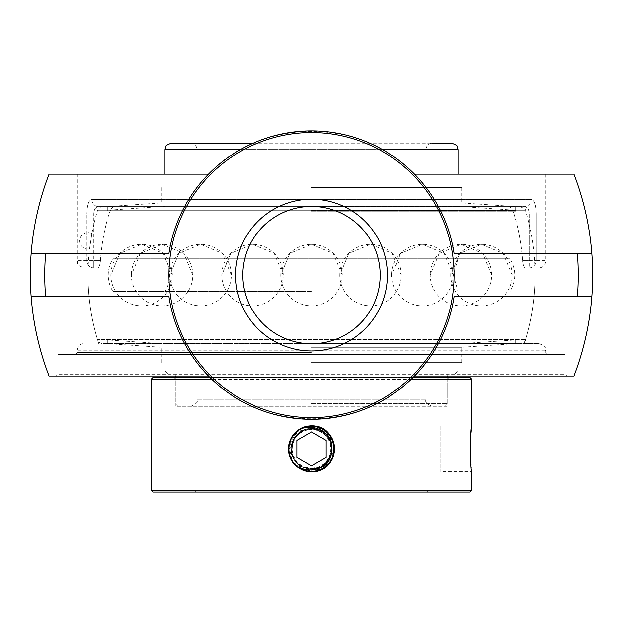 <?xml version="1.0" encoding="UTF-8"?>
<svg xmlns="http://www.w3.org/2000/svg" width="623" height="623" viewBox="0 0 623 623"><rect width="100%" height="100%" fill="white"/><g stroke="black" fill="none" stroke-linecap="round" stroke-linejoin="round"><path stroke-width="0.47" stroke-dasharray="3.12 2.34" d="M311.5 352.595L77.12 352.595L311.5 352.595M311.5 354.401L75.321 354.401L311.5 354.401M565.108 354.401L57.892 354.401L565.108 354.401L565.108 374.228L57.892 374.228L565.108 374.228L566.907 376.027L56.093 376.027L566.907 376.027M57.892 354.401L57.892 374.228L56.093 376.027M49.061 376.027L573.939 376.027M208.526 376.027L414.474 376.027C360.99 433.008 262.01 433.008 208.526 376.027A144.193 144.193 0 0 1 168.934 296.719M524.379 206.595C527.385 206.929 528.997 209.328 529.207 213.806C529.005 209.336 527.393 206.929 524.379 206.595L98.621 206.595A7.211 6.76 -90 0 1 91.869 199.383A7.211 6.76 -90 0 0 98.621 206.595L114.087 206.595C112.226 206.976 110.536 209.375 109.017 213.806C110.536 209.375 112.226 206.976 114.087 206.595L98.621 206.595C95.615 206.929 94.003 209.328 93.793 213.806C93.995 209.336 95.607 206.929 98.621 206.595L524.379 206.595A7.211 6.76 90 0 0 531.131 199.383A7.211 6.76 90 0 1 524.379 206.595L508.913 206.595C510.774 206.976 512.464 209.375 513.983 213.806C512.464 209.375 510.774 206.976 508.913 206.595L524.379 206.595M531.131 199.383C534.238 200.038 535.897 204.85 536.115 213.806C535.905 204.866 534.246 200.053 531.131 199.383L91.869 199.383C88.762 200.038 87.103 204.85 86.885 213.806C87.095 204.866 88.754 200.053 91.869 199.383L531.131 199.383M97.741 267.882L84.331 267.882L97.741 267.882C99.08 267.508 99.984 265.11 100.435 260.671C99.984 265.11 99.08 267.508 97.741 267.882L88.116 267.882L97.741 267.882M525.259 267.882L538.669 267.882L525.259 267.882C523.92 267.508 523.016 265.11 522.565 260.671C523.016 265.11 523.92 267.508 525.259 267.882L534.884 267.882L525.259 267.882M545.88 174.152L77.12 174.152L545.88 174.152L545.88 260.671L536.115 260.671A7.211 6.908 -90 0 1 529.207 267.882L529.207 260.671L536.115 260.671L529.207 260.671L529.207 267.882A7.211 6.908 -90 0 0 536.115 260.671L545.88 260.671A7.211 7.211 0 0 1 538.669 267.882M100.435 260.671A211.555 211.555 0 0 1 109.017 213.806A211.555 211.555 0 0 0 100.435 260.671L86.885 260.671A7.211 6.908 90 0 0 93.793 267.882L93.793 260.671L100.435 260.671M508.913 206.595L114.087 206.595L508.913 206.595M513.983 213.806A211.555 211.555 0 0 1 522.565 260.671A211.555 211.555 0 0 0 513.983 213.806L536.115 213.806L529.207 213.806L529.207 260.671L522.565 260.671L529.207 260.671L529.207 213.806L513.983 213.806M102.966 343.584L538.669 343.584L102.966 343.584A5.724 5.724 0 0 1 97.484 339.512L525.516 339.512L97.484 339.512A223.501 223.501 0 0 1 89.533 248.943L91.885 233.578A223.501 223.501 0 0 1 97.484 210.667A5.724 5.724 0 0 1 102.966 206.595L520.034 206.595L102.966 206.595M75.321 354.401L77.12 352.595L77.12 350.796L545.88 350.796L77.12 350.796A7.211 7.211 0 0 1 84.331 343.584M98.746 343.584A223.501 223.501 0 0 1 88.116 267.882M31.15 253.46L31.15 253.46A281.183 281.183 0 0 0 31.15 296.719L31.15 296.719M168.934 253.46A144.193 144.193 0 0 1 208.526 174.152C262.01 117.171 360.99 117.171 414.474 174.152A144.193 144.193 0 0 1 454.066 253.46M591.85 253.46L591.85 253.46A281.183 281.183 0 0 1 591.85 296.719L591.85 296.719M573.939 174.152L49.061 174.152M454.066 296.719A144.193 144.193 0 0 1 414.474 376.027M208.526 174.152L414.474 174.152M311.5 403.447L447.158 403.447L311.5 403.447M311.5 406.305L178.708 406.305L311.5 406.305M311.5 373.862L455.14 373.862L311.5 373.862M311.5 371.004L164.994 371.004L311.5 371.004M311.5 291.393L112.895 291.393L311.5 291.393M164.994 174.152L164.994 258.786L458.006 258.786L164.994 258.786A30.729 30.729 0 0 1 164.994 291.393L164.994 371.004L167.86 373.862M253.32 143.15L432.362 143.15C428.468 143.531 426.334 145.665 425.953 149.559L382.46 149.559M171.403 143.15L451.597 143.15M97.484 210.667L525.516 210.667L97.484 210.667M520.034 206.595C524.597 208.666 526.427 210.029 525.516 210.667A223.501 223.501 0 0 1 525.446 339.753M91.885 233.578L89.533 248.943A8.239 8.239 0 0 1 79.752 240.844A8.239 8.239 0 0 1 91.885 233.578M311.5 206.595L515.688 206.595L311.5 206.602M311.5 343.584L515.688 343.584L311.5 343.577M311.5 211.174L515.688 211.174L311.5 211.174M311.5 339.005L515.688 339.005L311.5 339.005M112.895 211.174L112.895 258.786L510.105 258.786L112.895 258.786A30.729 30.729 0 0 0 112.895 291.393L112.895 339.005M311.5 408.143L425.953 408.143L311.5 408.143M151.085 490.278L471.915 490.278M288.613 449.401L288.815 451.885M288.947 452.789L289.905 456.449M290.287 457.446L292.171 461.113M304.398 470.606L304.787 470.731M292.242 436.474L290.357 440.079L289.041 444.44L288.613 448.848M316.951 471.081C326.304 468.371 332.012 462.25 334.06 452.711M334.193 451.854L334.387 449.401M334.387 448.295L334.232 446.138M334.014 444.721L333.095 441.248M332.643 440.079L331.015 436.887M327.379 432.362L323.944 429.636M318.073 426.919L315.705 426.342M312.255 425.968L318.143 426.942L325.455 430.703L330.961 436.793L333.967 444.448L334.068 452.664L331.272 460.389L325.922 466.627L318.711 470.575L310.573 471.72L301.407 469.392M447.158 406.305L175.842 406.305L447.158 406.305L447.158 379.298L175.842 379.298L447.158 379.298L448.988 377.468L174.012 377.468L448.988 377.468M470.085 492.108L152.915 492.108M290.357 440.079L291.291 438.094L288.651 447.462L289.321 454.525L288.613 448.848L289.033 444.44L290.349 440.095M211.836 379.298L151.085 379.298M471.915 379.298L411.164 379.298M440.788 425.953L440.788 471.736L440.788 425.953L471.915 425.953L471.346 430.368M471.097 465.031L471.915 471.736L440.788 471.736M152.915 377.468L470.085 377.468M413.041 377.468L209.959 377.468M175.842 406.305L175.842 379.298L174.012 377.468M311.5 343.873L458.006 343.873L311.5 343.873M311.5 362.609L461.666 362.609L311.5 362.609M311.5 339.917L515.688 339.917L311.5 339.917M311.5 347.284L461.666 347.284L311.5 347.284M311.5 187.578L461.666 187.578L311.5 187.578M311.5 202.896L461.666 202.896L311.5 202.896M311.5 210.263L515.688 210.263L311.5 210.263M311.5 206.306L458.006 206.306L311.5 206.306M512.161 275.093L503.166 253.359L481.431 244.356L459.704 253.359L450.702 275.093A30.729 30.729 0 0 0 481.431 305.823A30.729 30.729 0 0 0 512.161 275.093A30.729 30.729 0 0 0 481.431 244.356A30.729 30.729 0 0 0 450.702 275.093M401.251 275.093L392.249 253.359L370.514 244.356L348.787 253.359L339.784 275.093A30.729 30.729 0 0 0 370.514 305.823A30.729 30.729 0 0 0 401.251 275.093A30.729 30.729 0 0 0 370.514 244.356A30.729 30.729 0 0 0 339.784 275.093M192.795 275.093L183.793 253.359L162.066 244.356L140.331 253.359L131.328 275.093A30.729 30.729 0 0 0 162.066 305.823A30.729 30.729 0 0 0 192.795 275.093A30.729 30.729 0 0 0 162.066 244.356A30.729 30.729 0 0 0 131.328 275.093M231.32 275.093L222.318 253.359L200.583 244.356L178.856 253.359L169.853 275.093A30.729 30.729 0 0 0 200.583 305.823A30.729 30.729 0 0 0 231.32 275.093A30.729 30.729 0 0 0 200.583 244.356A30.729 30.729 0 0 0 169.853 275.093M342.229 275.093L333.227 253.359L311.5 244.356L289.773 253.359L280.771 275.093A30.729 30.729 0 0 0 311.5 305.823A30.729 30.729 0 0 0 342.229 275.093A30.729 30.729 0 0 0 311.5 244.356A30.729 30.729 0 0 0 280.771 275.093M172.298 275.093L163.296 253.359L141.569 244.356L119.834 253.359L110.839 275.093A30.729 30.729 0 0 0 141.569 305.823A30.729 30.729 0 0 0 172.298 275.093A30.729 30.729 0 0 0 141.569 244.356A30.729 30.729 0 0 0 110.839 275.093M283.216 275.093L274.213 253.359L252.486 244.356L230.751 253.359L221.749 275.093A30.729 30.729 0 0 0 252.486 305.823A30.729 30.729 0 0 0 283.216 275.093A30.729 30.729 0 0 0 252.486 244.356A30.729 30.729 0 0 0 221.749 275.093M491.672 275.093L482.669 253.359L460.934 244.356L439.207 253.359L430.205 275.093A30.729 30.729 0 0 0 460.934 305.823A30.729 30.729 0 0 0 491.672 275.093A30.729 30.729 0 0 0 460.934 244.356A30.729 30.729 0 0 0 430.205 275.093M453.147 275.093L444.144 253.359L422.417 244.356L400.682 253.359L391.68 275.093A30.729 30.729 0 0 0 422.417 305.823A30.729 30.729 0 0 0 453.147 275.093A30.729 30.729 0 0 0 422.417 244.356A30.729 30.729 0 0 0 391.68 275.093M314.755 471.51L312.536 471.712M306.251 471.128L304.172 470.536M298.386 467.608L296.782 466.378M292.436 461.518L291.642 460.241M289.531 455.288L288.838 445.616L291.938 436.957M295.933 432.066L297.623 430.649M303.222 427.503L305.145 426.856M311.648 425.961L313.392 426.039M318.524 427.059L320.082 427.627M325.72 430.914L327.309 432.292M331.265 437.299L332.269 439.223M334.123 445.344L334.356 447.548M333.835 453.856L333.289 455.865M330.392 461.775L329.341 463.185M325.595 466.884L324.349 467.787M318.369 470.684L316.414 471.206M310.083 471.697L307.894 471.455M301.773 469.571L299.842 468.551M294.881 464.587L293.48 462.959M290.24 457.344L289.64 455.631M289.329 454.533L288.613 448.981L290.038 440.889L291.299 438.078L289.103 444.121L288.877 452.337L289.329 454.533L291.439 437.829L303.728 427.323L311.5 425.976L322.636 428.858L333.071 441.201L332.744 457.36L321.818 469.275L305.745 470.996L292.545 461.674L288.799 445.951L296.377 431.669L300.59 428.741A22.887 22.887 0 0 1 311.5 425.953C285.544 424.536 280.28 465.856 305.745 470.996C330.502 478.9 345.999 440.235 322.636 428.858C300.668 414.98 275.95 448.513 295.691 465.397C313.478 484.351 345.827 458.107 330.961 436.801C318.517 413.991 280.599 431.256 289.64 455.615C295.948 480.824 336.981 473.644 334.364 447.789C334.59 421.81 293.067 418.446 289.103 444.121C282.359 469.212 321.702 482.911 331.989 459.05C344.831 436.458 310.192 413.314 294.235 433.826C276.129 452.462 303.837 483.565 324.435 467.725C346.645 454.245 327.643 417.169 303.728 427.323C278.839 434.792 287.912 475.45 313.61 471.634C339.574 470.661 341.022 429.029 315.183 426.257C289.812 420.673 277.944 460.607 302.256 469.781C325.416 481.571 346.933 445.897 325.712 430.906C306.259 413.688 276.456 442.789 293.231 462.64C276.456 442.789 306.259 413.688 325.712 430.906C346.933 445.897 325.416 481.571 302.256 469.781C277.944 460.607 289.812 420.673 315.183 426.257C341.022 429.029 339.574 470.661 313.61 471.634C287.912 475.45 278.839 434.792 303.728 427.323C327.643 417.169 346.645 454.245 324.435 467.725C303.837 483.565 276.129 452.462 294.235 433.826C310.192 413.314 344.831 436.458 331.989 459.05C321.702 482.911 282.359 469.212 289.103 444.121C293.067 418.446 334.59 421.81 334.364 447.789C336.981 473.644 295.948 480.824 289.64 455.615C280.599 431.256 318.517 413.991 330.961 436.801C345.827 458.107 313.478 484.351 295.691 465.397C275.95 448.513 300.668 414.98 322.636 428.858C345.999 440.235 330.502 478.9 305.745 470.996C280.28 465.856 285.544 424.536 311.5 425.953C285.544 424.536 280.28 465.856 305.745 470.996C330.502 478.9 345.999 440.235 322.636 428.858C300.668 414.98 275.95 448.513 295.691 465.397C313.478 484.351 345.827 458.107 330.961 436.801C318.517 413.991 280.599 431.256 289.64 455.615C295.948 480.824 336.981 473.644 334.364 447.789C334.59 421.81 293.067 418.446 289.103 444.121C282.359 469.212 321.702 482.911 331.989 459.05C344.831 436.458 310.192 413.314 294.235 433.826C276.129 452.462 303.837 483.565 324.435 467.725C346.645 454.245 327.643 417.169 303.728 427.323C278.839 434.792 287.912 475.45 313.61 471.634C339.574 470.661 341.022 429.029 315.183 426.257C289.812 420.673 277.944 460.607 302.256 469.781C325.416 481.571 346.933 445.897 325.712 430.906C306.259 413.688 276.456 442.789 293.231 462.64C276.456 442.789 306.259 413.688 325.712 430.906C346.933 445.897 325.416 481.571 302.256 469.781C277.944 460.607 289.812 420.673 315.183 426.257C341.022 429.029 339.574 470.661 313.61 471.634C287.912 475.45 278.839 434.792 303.728 427.323C327.643 417.169 346.645 454.245 324.435 467.725C303.837 483.565 276.129 452.462 294.235 433.826C310.192 413.314 344.831 436.458 331.989 459.05C321.702 482.911 282.359 469.212 289.103 444.121C293.067 418.446 334.59 421.81 334.364 447.789C336.981 473.644 295.948 480.824 289.64 455.615C280.599 431.256 318.517 413.991 330.961 436.801C345.827 458.107 313.478 484.351 295.691 465.397C275.95 448.513 300.668 414.98 322.636 428.858C345.999 440.235 330.502 478.9 305.745 470.996C280.28 465.856 285.544 424.536 311.5 425.953A22.887 22.887 0 0 1 316.99 426.623L329.832 435.734L333.578 451.021L326.25 464.929L311.5 470.303L298.775 465.724L291.439 454.385L292.608 440.936L301.898 431.139L300.59 428.741M293.371 434.87L294.788 433.203M299.702 429.231L301.633 428.188M307.762 426.264L309.911 426.015M316.282 426.459L318.143 426.942M323.306 429.239L324.248 429.831M329.146 434.27L330.315 435.812M333.227 441.645L333.803 443.701M334.364 449.993L334.146 452.212M332.332 458.341L331.35 460.249M327.402 465.311L325.884 466.65M320.206 470.022L319.023 470.466M313.696 471.634L311.773 471.736M305.348 470.895L303.346 470.24M297.747 467.141L296.034 465.724M292.016 460.864L290.964 458.972M291.455 437.798L292.366 436.287M296.618 431.451L298.277 430.158M304.008 427.214L306.111 426.599M300.66 428.686L302.381 427.853M308.595 426.14L310.776 425.968M296.875 466.463L295.489 465.202M291.533 460.039L290.598 458.185M289.329 454.541L288.698 450.826L289.461 442.649L291.299 438.078M292.771 435.679L294.04 434.044M298.884 429.745L300.294 428.889M305.215 426.833L306.874 426.428M313.322 426.031L315.402 426.296M311.5 428.702C288.659 427.456 284.026 463.816 306.438 468.34C328.22 475.294 341.856 441.263 321.297 431.256C301.968 419.045 280.21 448.552 297.592 463.411C313.237 480.092 341.708 456.994 328.625 438.249C317.668 418.173 284.306 433.367 292.265 454.806C297.817 476.984 333.928 470.669 331.615 447.921C331.818 425.05 295.279 422.09 291.798 444.69C285.856 466.767 320.471 478.822 329.528 457.827C340.828 437.946 310.347 417.581 296.307 435.625C280.373 452.025 304.756 479.399 322.885 465.459C342.424 453.599 325.712 420.969 304.663 429.901C282.764 436.482 290.739 472.257 313.361 468.901C336.21 468.044 337.479 431.404 314.74 428.974C292.413 424.053 281.97 459.198 303.362 467.273C323.742 477.639 342.681 446.255 324.007 433.063C306.89 417.901 280.661 443.514 295.427 460.989M311.5 468.13A19.29 19.29 0 0 0 328.204 439.207A19.29 19.29 0 0 0 294.796 439.207A19.29 19.29 0 0 0 311.5 468.13M326.148 440.391L311.5 431.934L296.852 440.391M296.852 457.305L311.5 465.763M86.885 213.806L93.793 213.806L93.793 267.882A7.211 6.908 90 0 1 86.885 260.671L86.885 213.806L86.885 260.671L93.793 260.671L93.793 213.806L86.885 213.806M109.017 213.806L93.793 213.806L109.017 213.806M86.885 260.671L77.12 260.671L86.885 260.671M536.115 260.671L536.115 213.806L536.115 260.671M458.006 149.559L164.994 149.559M240.54 149.559L425.953 149.559L425.953 399.896L197.047 399.896L425.953 399.896C424.839 402.131 426.973 404.265 432.362 406.305M538.669 343.584C548.497 346.98 544.494 348.631 545.88 350.796L545.88 352.595L547.679 354.401M77.12 174.152L77.12 260.671C78.506 262.805 74.472 264.448 84.331 267.882M524.255 343.584A223.501 223.501 0 0 0 534.884 267.882M444.292 406.305L447.158 403.447L447.158 377.468M178.708 406.305L175.842 403.447L175.842 377.468M447.158 376.027L447.158 373.862M175.842 376.027L175.842 373.862M455.14 373.862L458.006 371.004L458.006 291.393L453.318 275.093L458.006 258.786L458.006 174.152M190.638 406.305C196.027 404.265 198.161 402.131 197.047 399.896L197.047 149.559C196.666 145.665 194.532 143.531 190.638 143.15M525.516 339.512C526.404 340.181 524.574 341.544 520.034 343.584M161.334 187.578L161.334 202.896L107.312 206.602L107.312 211.174M461.666 187.578L461.666 202.896L515.688 206.602L515.688 211.174M107.312 339.005L107.312 343.584L107.312 339.917L164.994 343.873L164.994 362.609M515.688 339.005L515.688 343.584L515.688 339.917L458.006 343.873L458.006 362.609M510.105 211.174L510.105 258.786C516.319 269.658 516.319 280.521 510.105 291.393L510.105 339.005M427.791 492.108L425.953 490.278L425.953 408.143L427.791 406.305M195.209 492.108L197.047 490.278L197.047 408.143L195.209 406.305M461.666 362.609L461.666 347.284L515.688 343.577M161.334 362.609L161.334 347.284L107.312 343.577M107.312 206.602L107.312 210.263L164.994 206.306L164.994 187.578M515.688 206.602L515.688 210.263L458.006 206.306L458.006 187.578"/><path stroke-width="0.93" d="M208.526 376.027L49.061 376.027A281.183 281.183 0 0 1 31.15 253.46L168.934 253.46A144.193 144.193 0 0 1 454.066 253.46L591.85 253.46A281.183 281.183 0 0 1 591.85 296.719L454.066 296.719A144.193 144.193 0 0 1 168.934 296.719L31.15 296.719L168.934 296.719M454.066 296.719L591.85 296.719A281.183 281.183 0 0 1 573.939 376.027L414.474 376.027M242.83 275.093A68.67 68.67 0 0 1 311.5 206.415A68.67 68.67 0 0 1 380.17 275.093A68.67 68.67 0 0 1 311.5 343.764A68.67 68.67 0 0 1 242.83 275.093A68.67 68.67 0 0 0 311.5 343.764A68.67 68.67 0 0 0 380.17 275.093A68.67 68.67 0 0 0 311.5 206.415A68.67 68.67 0 0 0 242.83 275.093M387.381 275.093A75.881 75.881 0 0 0 273.559 209.375A75.881 75.881 0 0 0 273.559 340.804A75.881 75.881 0 0 0 387.381 275.093M168.934 275.093A142.566 142.566 0 0 0 382.779 398.556A142.566 142.566 0 0 0 382.779 151.623A142.566 142.566 0 0 0 168.934 275.093M208.526 174.152L49.061 174.152A281.183 281.183 0 0 0 31.15 253.46L168.934 253.46M454.066 253.46L591.85 253.46A281.183 281.183 0 0 0 573.939 174.152L414.474 174.152M432.362 143.15L451.597 143.15C460.825 146.514 456.433 147.378 458.006 149.559L458.006 174.152M253.32 143.15L171.403 143.15C162.175 146.514 166.567 147.378 164.994 149.559L240.54 149.559M288.613 448.848L288.613 449.401M288.815 451.885L288.87 452.306M289.905 456.449L290.287 457.446M292.358 461.409L298.962 467.998M299.056 468.06L304.398 470.606M304.99 470.793L311.5 471.736L316.951 471.081M305.145 426.856L311.5 425.953C341.03 424.543 341.03 473.153 311.5 471.736C300.224 471.074 292.833 465.334 289.321 454.525C294.282 476.782 330.751 474.547 331.498 451.247C336.288 428.484 301.407 417.597 291.291 438.094C295.761 430.353 302.498 426.311 311.5 425.953C303.3 426.233 296.914 429.691 292.335 436.334M334.13 452.306L334.193 451.854M334.387 449.401L334.387 448.295M334.185 445.811L334.13 445.39M334.107 445.235L334.014 444.721M333.095 441.248L332.643 440.079M331.015 436.887L330.712 436.396M330.642 436.287L328.243 433.242M328.048 433.032L327.379 432.362M323.944 429.636L322.963 429.037M322.698 428.881L318.758 427.137M318.571 427.074L318.073 426.919M315.705 426.342L312.255 425.968M151.085 490.278L152.915 492.108L470.085 492.108L471.915 490.278L151.085 490.278L151.085 379.298L211.836 379.298M411.164 379.298L471.915 379.298L471.915 425.953C470.139 424.543 470.139 473.153 471.915 471.736L471.915 490.278M471.346 430.368C470.069 441.053 469.983 452.61 471.097 465.031M471.915 379.298L470.085 377.468L413.041 377.468M209.959 377.468L152.915 377.468L151.085 379.298M309.911 426.015L313.346 426.031L321.289 428.157L327.963 432.946L332.518 439.783L334.364 447.789L333.266 455.935L329.365 463.162L323.158 468.551L315.448 471.393L307.232 471.338L299.562 468.379L293.433 462.905L289.321 454.525A22.887 22.887 0 0 1 291.291 438.094L293.269 435.002L299.336 429.457L306.968 426.412L311.5 425.961L315.183 426.257L322.924 429.013L329.193 434.324L333.18 441.512L334.38 449.642L332.62 457.671L328.15 464.563L321.523 469.423L314.755 471.51M312.536 471.712L306.251 471.128M304.172 470.536L298.386 467.608M296.782 466.378L292.436 461.518M291.642 460.241L289.531 455.288M291.938 436.957L295.933 432.066M297.623 430.649L303.222 427.503M310.776 425.968L311.648 425.961M313.392 426.039L318.524 427.059M320.082 427.627L325.72 430.914M327.309 432.292L331.265 437.299M332.269 439.223L334.123 445.344M334.356 447.548L333.835 453.856M333.289 455.865L330.392 461.775M329.341 463.185L325.595 466.884M324.349 467.787L318.369 470.684M316.414 471.206L310.083 471.697M307.894 471.455L301.773 469.571M299.842 468.551L294.881 464.587M293.48 462.959L290.24 457.344M289.64 455.631L290.964 458.972M291.455 437.798L293.371 434.87M294.788 433.203L299.702 429.231M301.633 428.188L307.762 426.264M306.111 426.599L311.5 425.961L316.282 426.459M318.143 426.942L323.306 429.239M324.248 429.831L329.146 434.27M330.315 435.812L333.227 441.645M333.803 443.701L334.364 449.993M334.146 452.212L332.332 458.341M331.35 460.249L327.402 465.311M325.884 466.65L320.206 470.022M319.023 470.466L313.696 471.634M311.773 471.736L305.348 470.895M303.346 470.24L297.747 467.141M296.034 465.724L292.016 460.864M292.366 436.287L296.618 431.451M298.277 430.158L304.008 427.214M292.771 435.679L291.299 438.078L295.263 432.705L300.66 428.686M302.381 427.853L308.595 426.14M301.407 469.392L296.875 466.463M295.489 465.202L291.533 460.039M290.598 458.185L289.329 454.541M294.04 434.044L298.884 429.745M300.294 428.889L305.215 426.833M306.874 426.428L313.322 426.031M315.402 426.296L316.99 426.623M296.852 440.391L311.5 431.934L326.148 440.391L326.148 457.305L311.5 465.763L296.852 457.305L296.852 440.391L296.852 457.305M311.5 465.763L326.148 457.305L326.148 440.391M45.627 253.46A266.753 266.753 0 0 0 45.627 296.719M577.373 296.719A266.753 266.753 0 0 0 577.373 253.46M382.46 149.559L458.006 149.559M447.158 377.468L447.158 376.027M175.842 377.468L175.842 376.027M164.994 149.559L164.994 174.152"/></g></svg>
